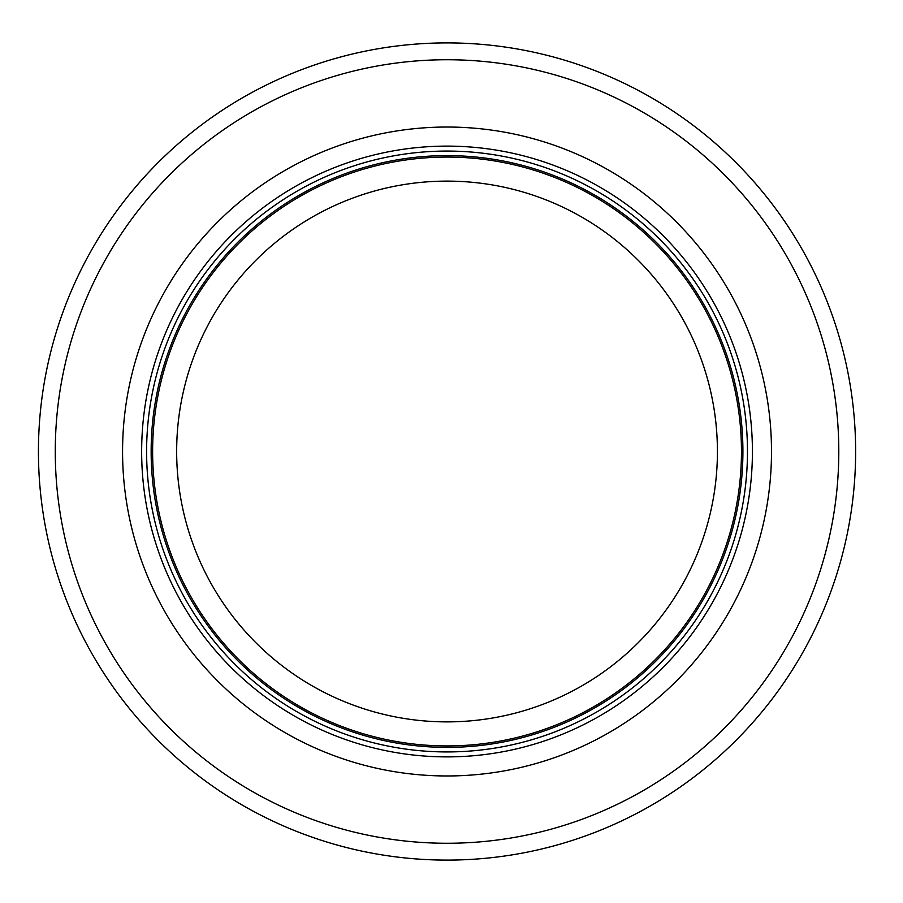 <?xml version="1.0" encoding="UTF-8"?>
<svg xmlns="http://www.w3.org/2000/svg" width="903" height="903" viewBox="0 0 903 903"><rect width="100%" height="100%" fill="white"/><g stroke="black" fill="none" stroke-linecap="round" stroke-linejoin="round"><path stroke-width="1.35" d="M741.465 451.5A294.423 294.423 0 0 0 299.819 196.527A294.423 294.423 0 0 0 299.819 706.473A294.423 294.423 0 0 0 741.465 451.5A294.423 294.423 0 0 0 299.819 196.527A294.423 294.423 0 0 0 299.819 706.473A294.423 294.423 0 0 0 741.465 451.5A294.423 294.423 0 0 0 299.819 196.527A294.423 294.423 0 0 0 299.819 706.473A294.423 294.423 0 0 0 741.465 451.5M747.47 451.5A300.428 300.428 0 0 0 296.816 191.323A300.428 300.428 0 0 0 296.816 711.677A300.428 300.428 0 0 0 747.47 451.5M771.501 451.5A324.47 324.47 0 0 0 284.806 170.498A324.47 324.47 0 0 0 284.806 732.502A324.47 324.47 0 0 0 771.501 451.5M855.626 451.5A408.585 408.585 0 0 0 242.738 97.648A408.585 408.585 0 0 0 242.738 805.352A408.585 408.585 0 0 0 855.626 451.5M717.422 451.5A270.392 270.392 0 0 1 311.84 685.659A270.392 270.392 0 0 1 311.84 217.341A270.392 270.392 0 0 1 717.422 451.5M742.909 451.5A295.868 295.868 0 0 0 299.096 195.262A295.868 295.868 0 0 0 299.096 707.738A295.868 295.868 0 0 0 742.909 451.5M752.413 451.5A305.372 305.372 0 0 0 294.344 187.034A305.372 305.372 0 0 0 294.344 715.966A305.372 305.372 0 0 0 752.413 451.5M838.797 451.5A391.767 391.767 0 0 0 251.158 112.22A391.767 391.767 0 0 0 251.158 790.78A391.767 391.767 0 0 0 838.797 451.5"/></g></svg>
